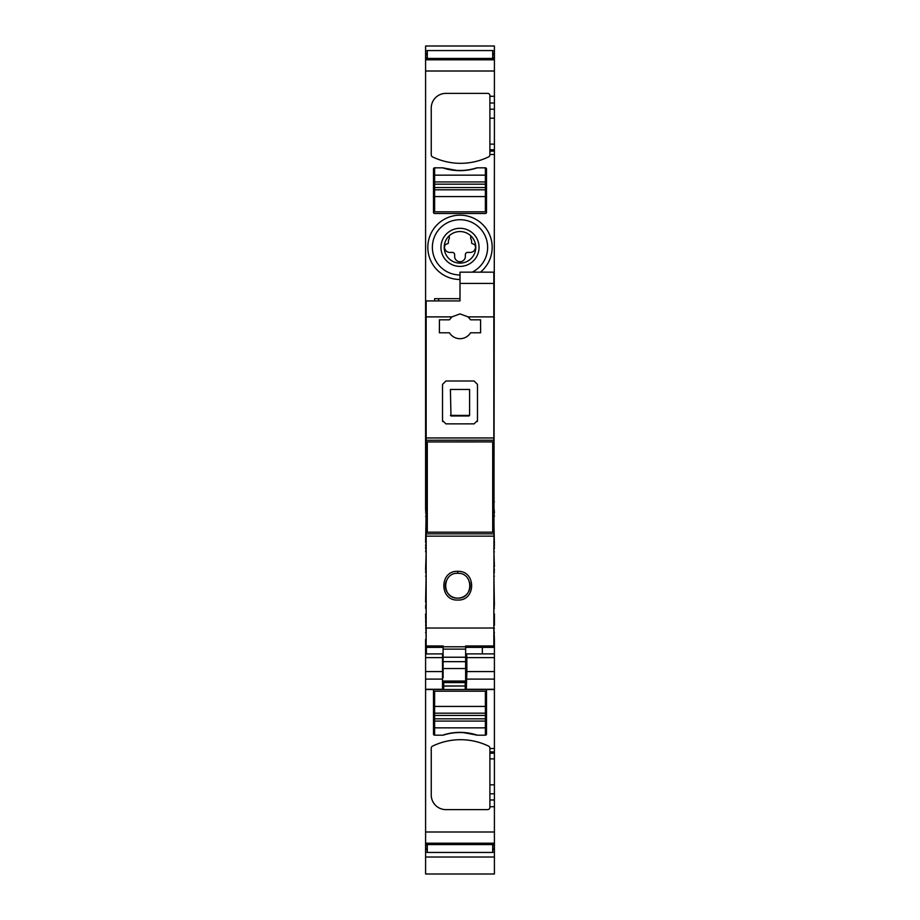 <?xml version="1.0" encoding="UTF-8"?>
<svg xmlns="http://www.w3.org/2000/svg" width="920" height="920" viewBox="0 0 920 920"><rect width="100%" height="100%" fill="white"/><g stroke="black" fill="none" stroke-linecap="round" stroke-linejoin="round"><path stroke-width="1.38" d="M493.833 605.475L493.833 613.928M426.167 613.928L426.167 608.293M466.049 663.561L466.049 681.409L443.704 682.007L442.52 680.823M449.282 235.75L449.282 238.648A5.669 5.669 0 0 0 448.385 241.707L448.385 242.661A1.127 1.127 0 0 1 447.407 243.788A3.381 3.381 0 0 0 444.498 247.25A5.359 5.359 0 0 0 449.845 252.425L452.387 252.425A2.254 2.254 0 0 1 454.641 254.679L454.641 256.37A5.359 5.359 0 0 0 460 261.728A5.359 5.359 0 0 0 465.359 256.37L465.359 254.679A2.254 2.254 0 0 1 467.613 252.425L470.154 252.425A5.359 5.359 0 0 0 475.502 247.25A3.381 3.381 0 0 0 472.592 243.788A1.127 1.127 0 0 1 471.615 242.661L471.615 241.707A5.669 5.669 0 0 0 470.718 238.648L470.718 235.75A15.789 15.789 0 0 0 446.142 254.92A15.789 15.789 0 0 0 467.567 261.2A15.789 15.789 0 0 0 470.718 235.75M469.131 264.063A19.044 19.044 0 0 1 443.279 256.473A19.044 19.044 0 0 1 450.869 230.632A19.044 19.044 0 0 1 476.721 238.211A19.044 19.044 0 0 1 469.131 264.063M432.503 746.143A2.3 2.3 0 0 0 431.238 748.167A2.254 2.254 0 0 1 432.503 746.143A64.296 64.296 0 0 1 488.623 746.143A2.254 2.254 0 0 1 489.888 748.167A2.3 2.3 0 0 0 488.623 746.143M431.238 794.96A14.674 14.674 0 0 0 445.901 809.623A14.662 14.662 0 0 1 431.238 794.96L431.238 748.167M487.634 809.623A2.254 2.254 0 0 0 489.888 807.369A2.254 2.254 0 0 1 487.634 809.623L445.901 809.623M442.52 681.409A1.184 1.184 180 0 0 443.704 682.594L465.163 682.594L465.232 685.975L443.704 685.975L443.704 682.007M465.014 682.237L465.163 682.594A1.127 1.127 -22.5 0 0 466.291 681.467L465.014 682.007M425.592 653.959L442.52 653.89L442.52 688.24L443.704 689.298L443.704 685.975L442.52 685.975M472.167 272.159A27.634 27.634 0 0 0 484.253 234.094A27.634 27.634 0 0 0 433.228 254.184A27.634 27.634 0 0 0 460 274.976M431.238 108.042L431.238 154.836A2.3 2.3 0 0 0 432.503 156.871A64.296 64.296 0 0 0 488.623 156.871A2.3 2.3 0 0 0 489.888 154.836L489.888 95.634A2.254 2.254 0 0 0 487.634 93.38L445.901 93.38A14.674 14.674 0 0 0 431.238 108.042A14.662 14.662 0 0 1 445.901 93.38M485.38 689.505A1.127 1.127 0 0 1 486.507 690.632L486.507 734.056A1.127 1.127 0 0 1 485.38 735.183L476.824 735.183A54.705 54.705 0 0 0 443.175 735.183L434.619 735.183A1.127 1.127 0 0 1 433.492 734.056L433.492 690.632A1.127 1.127 0 0 1 434.619 689.505M489.888 748.167L489.888 807.369M466.291 681.467L466.359 686.113L465.232 686.113L465.186 689.298L466.359 688.286L466.877 671.577L494.408 671.577L494.408 689.298L465.186 689.298M466.635 656.558L466.394 663.561M494.408 656.558L494.408 653.89L494.408 657.616L466.831 657.616L466.681 654.58M466.831 657.616L466.877 671.577M426.167 602.082L425.592 608.293M425.592 605.475L426.167 605.475M425.592 602.082L426.167 572.757M426.167 569.94L425.592 572.757M425.592 569.94L426.167 551.896M425.592 551.896L426.167 548.504M425.592 548.504L426.167 545.686M426.167 542.305L425.592 545.686M425.592 542.305L426.167 510.163M426.167 512.981L425.592 512.981M425.592 639.906L425.592 845.652L427.294 845.652M425.592 613.928L426.167 640.009M433.492 212.382A1.127 1.127 0 0 0 434.619 213.509L485.38 213.509A1.127 1.127 0 0 0 486.507 212.382L486.507 168.958A1.127 1.127 0 0 0 485.38 167.831L476.824 167.831A54.705 54.705 0 0 1 443.175 167.831L434.619 167.831A1.127 1.127 0 0 0 433.492 168.958L433.492 212.382M460 279.496A32.142 32.142 0 0 1 444.59 219.132A32.142 32.142 0 0 1 480.435 272.159M489.888 95.634A2.254 2.254 0 0 0 487.634 93.38M431.238 154.836A2.254 2.254 0 0 0 432.503 156.871M488.623 156.871A2.254 2.254 0 0 0 489.888 154.836M494.408 608.293L493.833 608.293M493.833 569.94L494.408 605.475M494.408 572.757L493.833 572.757M494.408 569.94L493.833 566.559M489.888 151.11L494.408 151.11L493.833 647.393L465.635 647.393M494.408 151.11L494.408 59.328L425.592 59.328L425.592 510.163M494.408 50.784L494.408 46L425.592 46L425.592 59.328L494.408 59.328L494.408 50.784L492.706 50.784M425.592 50.784L427.294 50.784M425.592 845.652L425.592 874L494.408 874L494.408 852.231L492.706 852.231M425.592 852.231L427.294 852.231M492.706 849.781L494.408 849.781L494.408 852.231M494.408 849.781L494.408 843.674L425.592 843.686L494.408 843.686L494.408 799.986L489.888 799.986M489.888 751.904L494.408 751.904L494.408 799.986M494.408 751.904L494.408 748.512L489.888 748.512M425.592 689.505L494.408 689.505L494.408 748.512M494.408 657.616L494.408 671.577M466.75 653.89L494.408 653.89L494.408 639.906M493.833 639.377L493.833 640.009M494.408 639.377L493.833 625.416M494.408 613.928L494.408 625.416M493.833 548.504L494.408 566.559M494.408 548.504L493.833 545.686M493.833 516.361L494.408 545.686M494.408 516.361L493.833 512.981M494.408 512.981L494.408 511.566M493.833 510.163L494.408 510.163M485.38 175.156L485.38 167.831L477.342 167.831A54.705 54.705 0 0 1 442.658 167.831L434.619 167.831L434.619 181.93L485.38 181.93L485.38 175.156L434.619 175.156M457.769 170.602L442.658 167.831M434.619 181.93L434.619 184.184L485.38 184.184L485.38 181.93M434.619 184.184L434.619 189.819L485.38 189.819L485.38 187.565L434.619 187.565M485.38 184.184L485.38 187.565M434.619 189.819L434.619 211.818L485.38 211.818L485.38 189.819M434.619 727.846L434.619 735.183L442.658 735.183A54.705 54.705 0 0 1 477.342 735.183L485.38 735.183L485.38 721.084L434.619 721.084L434.619 727.846L485.38 727.846M462.231 732.412L477.342 735.183M485.38 721.084L485.38 718.831L434.619 718.831L434.619 721.084M485.38 718.831L485.38 713.184L434.619 713.184L434.619 715.449L485.38 715.449M434.619 718.831L434.619 715.449M485.38 713.184L485.38 691.196L434.619 691.196L434.619 713.184M427.294 844.583L427.294 852.449L492.706 852.449L492.706 844.583L427.294 844.583L427.294 843.686M492.706 844.583L492.706 843.686M492.706 58.431L492.706 50.565L427.294 50.565L427.294 58.431L492.706 58.431L492.706 59.328M427.294 58.431L427.294 59.328M427.294 441.945L427.294 532.174L492.706 532.174L492.706 441.922L427.294 441.945M463.381 441.922L456.619 441.922M426.167 316.882L451.916 316.882L460 313.892L468.084 316.882L493.833 316.882L493.833 272.159L460 272.159L460 300.921L426.167 300.921L426.167 531.587L427.294 531.587M492.706 442.485L493.833 442.485L493.833 440.231L426.167 440.243L493.833 440.243L493.833 316.882M426.167 531.587L426.167 533.853L493.833 533.853L426.167 533.853L426.167 647.393L443.084 647.393M426.167 628.026L493.833 628.026M457.746 600.047C439.323 601.001 439.116 570.515 457.746 571.332C476.364 570.515 476.169 601.001 457.746 600.047M426.167 645.955L443.084 645.955L443.084 649.129L465.635 649.129L465.635 646.783L443.084 646.783M493.833 645.955L465.635 645.955L465.635 646.783M468.084 316.882L470.58 319.815L480.585 319.815L480.585 332.787L470.58 332.787C468.084 336.593 464.554 338.572 460 338.709C455.446 338.572 451.916 336.593 449.42 332.787L439.415 332.787L449.42 332.787M451.916 316.882L449.42 319.815L439.415 319.815L439.415 332.787M477.319 421.544L477.48 420.486L474.099 423.867L445.901 423.867L442.52 420.486L442.52 384.387L445.901 381.006L474.099 381.006L477.48 384.387L477.48 420.486M442.681 421.544L442.52 420.486M493.833 442.485L493.833 511.566L492.706 511.566M457.746 573.321C473.627 572.493 473.892 598.805 457.746 598.138C441.611 598.817 441.853 572.481 457.746 573.321L457.746 571.332M465.635 657.236L465.635 668.541L443.084 668.541L443.084 657.236L465.635 657.236L465.635 649.129M465.635 668.541L465.635 681.042L443.084 681.042M443.084 668.541L443.084 677.821M443.084 657.236L443.084 649.129M434.619 300.921L434.619 298.666L460 298.666M460 300.921L438.564 300.921L438.564 298.666M470.58 319.815L480.585 319.815M480.585 332.787L470.58 332.787M439.415 319.815L449.42 319.815M446.28 580.98A12.408 12.408 0 0 0 457.746 598.138A12.408 12.408 0 0 0 469.625 582.164M465.635 663.561L466.486 663.561M482.333 647.393L482.333 653.89M426.385 647.393L426.385 653.89M450.409 415.38L469.591 415.414L469.591 389.471L450.409 389.471L450.972 415.978L469.027 415.978L469.591 415.38L469.591 389.471M466.359 685.975L442.52 686.113M466.359 686.113L466.359 688.286M426.167 606.878L425.592 606.878M426.167 576.139L425.592 576.139M425.592 571.354L426.167 571.354M426.167 566.559L425.592 566.559M425.592 547.101L426.167 547.101M425.592 516.361L426.167 516.361M427.294 511.566L425.592 511.566M442.52 679.109L425.592 679.109M443.704 689.298L425.592 689.298M425.592 671.577L442.52 671.577M425.592 657.616L442.52 657.616M425.592 639.377L426.167 639.377M425.592 632.626L426.167 632.626M425.592 628.164L426.167 628.164M426.167 625.416L425.592 625.416M425.592 622.023L426.167 622.023M494.408 606.878L493.833 606.878M494.408 602.082L493.833 602.082M494.408 576.139L493.833 576.139M493.833 571.354L494.408 571.354M489.888 154.491L494.408 154.491M489.888 149.776L494.408 149.776M489.888 144.141L494.408 144.141M489.888 118.197L494.408 118.197M489.888 109.204L494.408 109.204M489.888 103.017L494.408 103.017M489.888 96.278L494.408 96.278M425.592 59.8L494.408 59.8M425.592 71.012L494.408 71.012M425.592 58.765L427.294 58.765M492.706 58.765L494.408 58.765M425.592 57.35L427.294 57.35M492.706 57.35L494.408 57.35M425.592 54.912L427.294 54.912M492.706 54.912L494.408 54.912M425.592 53.222L427.294 53.222M492.706 53.222L494.408 53.222M425.592 849.781L427.294 849.781M425.592 848.102L427.294 848.102M492.706 848.102L494.408 848.102M492.706 845.652L494.408 845.652M425.592 844.238L427.294 844.238M492.706 844.238L494.408 844.238M425.592 843.203L494.408 843.203M425.592 831.99L494.408 831.99M494.408 806.736L489.888 806.736M489.888 793.799L494.408 793.799M494.408 784.817L489.888 784.817M489.888 758.873L494.408 758.873M494.408 753.227L489.888 753.227M494.408 679.109L466.796 679.109M493.833 632.626L494.408 632.626M493.833 628.164L494.408 628.164M493.833 622.023L494.408 622.023M493.833 551.896L494.408 551.896M493.833 547.101L494.408 547.101M494.408 542.305L493.833 542.305M425.592 501.699L426.167 501.699M493.833 501.699L494.408 501.699M434.619 196.592L485.38 196.592M485.38 706.422L434.619 706.422M426.167 514.245L427.294 514.245M492.706 514.245L493.833 514.245M426.167 515.315L427.294 515.315M492.706 515.315L493.833 515.315M492.706 531.587L493.833 531.587M426.167 536.153L493.833 536.153M460 283.44L493.833 283.44M426.167 437.954L493.833 437.954M426.167 442.485L427.294 442.485M426.167 458.746L427.294 458.746M492.706 458.746L493.833 458.746M426.167 459.816L427.294 459.816M492.706 459.816L493.833 459.816M426.167 462.449L427.294 462.472M492.706 462.449L493.833 462.472M426.167 462.645L427.294 462.645M492.706 462.645L493.833 462.645M426.167 511.267L427.294 511.267M492.706 511.267L493.833 511.267M426.167 511.531L427.294 511.531M492.706 511.531L493.833 511.531M443.084 661.653L465.635 661.653M425.592 857.014L494.408 857.014"/></g></svg>
